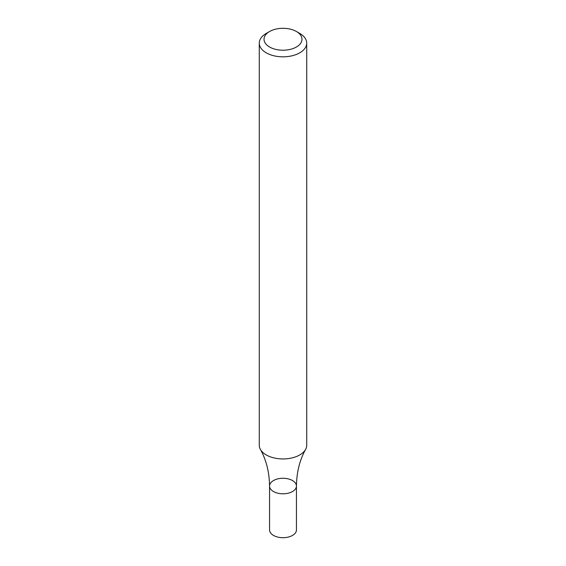 <?xml version="1.0" encoding="UTF-8"?>
<svg xmlns="http://www.w3.org/2000/svg" width="566" height="566" viewBox="0 0 566 566"><rect width="100%" height="100%" fill="white"/><g stroke="black" fill="none" stroke-linecap="round" stroke-linejoin="round"><path stroke-width="0.85" d="M296.421 31.512L299.775 33.444A23.722 13.697 180 0 1 306.722 43.129A23.722 13.697 180 0 1 299.775 52.815A23.722 13.697 180 0 1 273.923 55.786A23.722 13.697 180 0 1 259.278 43.129A23.722 13.697 180 0 1 266.225 33.444L269.579 31.512A18.975 10.959 180 0 1 296.421 31.512A18.975 10.959 180 0 1 296.421 47.006A18.975 10.959 180 0 1 269.579 47.006A18.975 10.959 180 0 1 269.579 31.512M306.722 43.129L306.722 445.251A23.722 13.697 180 0 1 305.598 449.411A23.722 13.697 180 0 1 299.775 454.93A23.722 13.697 180 0 1 260.402 449.411A23.722 13.697 180 0 1 259.278 445.251L259.278 43.129M296.442 486.038L296.442 529.939A13.443 7.761 -0 0 1 283 537.7A13.443 7.761 -0 0 1 269.558 529.939L269.558 486.038A13.443 7.761 -0 0 0 283 493.8A13.443 7.761 -0 0 0 296.442 486.038A13.443 7.761 -0 0 0 288.144 478.864A13.443 7.761 -0 0 0 273.491 480.548A13.443 7.761 -0 0 0 269.558 486.038A13.443 7.761 -0 0 0 283 493.8A13.443 7.761 -0 0 0 296.442 486.038C296.655 472.207 299.704 460.002 305.598 449.411M269.558 486.038C269.345 472.207 266.296 460.002 260.402 449.411"/></g></svg>
